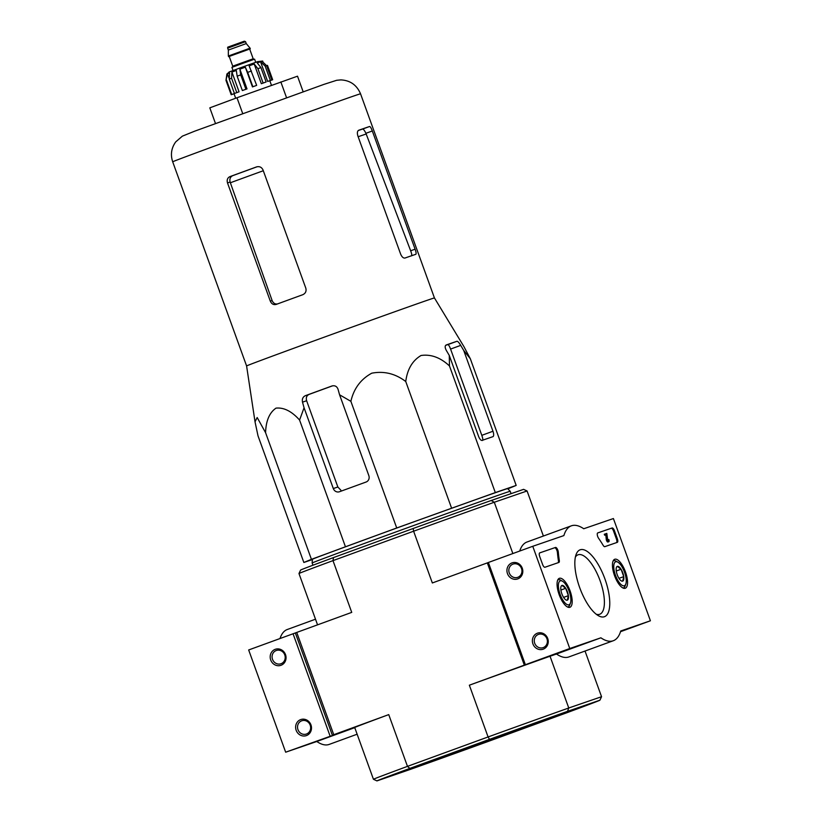 <?xml version="1.0" encoding="UTF-8"?>
<svg xmlns="http://www.w3.org/2000/svg" width="822" height="822" viewBox="0 0 822 822"><rect width="100%" height="100%" fill="white"/><g stroke="black" fill="none" stroke-linecap="round" stroke-linejoin="round"><path stroke-width="1.23" d="M312.401 559.535L303.852 562.474L311.425 559.33L396.728 527.981L495.317 492.594L516.185 485.422L507.842 488.843M312.134 562.988L312.422 559.279A103.798 0.668 -19.9 0 1 373.239 536.602A103.798 0.668 -19.9 0 1 507.616 488.617L510.215 491.289A105.329 0.678 -19.9 0 0 373.856 539.982A105.329 0.678 -19.9 0 0 312.134 562.988A105.329 0.678 -19.9 0 0 312.134 562.998L312.946 565.217M376.938 780.9L373.445 779.277A121.296 0.781 -19.9 0 1 407.476 766.371L488.083 736.954L489.501 739.348L409.829 768.416A118.584 0.771 -19.9 0 0 376.938 780.9L409.335 769.752A118.584 0.771 -19.9 0 0 487.354 741.752L567.016 712.684A118.584 0.771 -19.9 0 0 599.916 700.2L601.55 696.717L568.762 707.989L550.031 656.233L524.333 665.132L487.323 562.895L432.341 582.962L413.61 531.207L332.992 560.625L351.734 612.38L248.665 649.966L285.666 752.202L316.789 741.495A61.157 22.913 70 0 0 329.18 744.413L357.138 734.21M613.284 640.739A61.157 22.913 -110 0 1 600.892 637.81L569.769 648.517L532.759 546.291L563.882 535.584A61.157 22.913 -110 0 1 571.341 525.833A61.157 22.913 -110 0 1 583.733 528.752L613.407 518.548L650.418 620.774L620.744 630.988A61.157 22.913 -110 0 1 613.284 640.739L568.886 656.932A61.157 22.913 -110 0 1 556.494 654.014L525.381 664.721L488.371 562.484L487.323 562.895M409.829 768.416L407.476 766.371L388.734 714.616L332.345 735.217L295.345 632.981M333.753 734.683L296.742 632.447M525.741 727.717A105.329 0.678 160.1 0 0 587.463 704.701A105.329 0.678 160.1 0 0 580.168 707.064A105.329 0.678 160.1 0 0 469.3 746.766A105.329 0.678 160.1 0 0 389.392 776.4A105.329 0.678 160.1 0 0 525.741 727.717M599.916 700.2L567.519 711.349A118.584 0.771 -19.9 0 0 489.501 739.348M373.445 779.277L354.714 727.521L332.345 735.217M543.393 536.036L527.077 490.97L523.593 489.347L491.186 500.495A118.584 0.771 160.1 0 0 413.168 528.495L333.506 557.573L332.992 560.625A121.296 0.781 160.1 0 0 298.972 573.53L317.549 624.854M601.55 696.717L585.028 651.045M527.077 490.97L494.289 502.252L512.856 553.545M567.519 711.349L568.762 707.989A121.296 0.781 -19.9 0 0 488.083 736.954L469.352 685.199L524.333 665.132M333.506 557.573A118.584 0.771 160.1 0 0 300.605 570.047L298.972 573.53M491.186 500.495L494.289 502.252A121.296 0.781 160.1 0 0 413.61 531.207L413.168 528.495M550.031 656.233A121.296 0.781 160.1 0 0 469.352 685.199M388.734 714.616A121.296 0.781 160.1 0 0 354.714 727.521L285.666 752.202M402.451 771.313A105.329 0.678 160.1 0 0 488.432 740.55A105.329 0.678 160.1 0 0 574.177 709.15M434.437 297.944L360.539 93.8A99.894 0.647 -19.9 0 0 231.229 139.976A99.894 0.647 -19.9 0 0 172.692 161.8L246.59 365.944A99.894 0.647 -19.9 0 1 305.126 344.12A99.894 0.647 -19.9 0 1 434.437 297.944L463.834 346.452L470.338 358.772L463.721 350.46L460.71 345.374C459.087 342.682 457.844 341.315 457.001 341.264A109.603 0.709 160.1 0 0 446.171 344.993C444.815 345.795 444.846 347.583 446.274 350.347L449.274 355.433L449.47 365.944C440.469 357.539 430.985 354.056 421.039 355.494C412.408 360.632 407.311 369.304 405.749 381.531C395.392 373.63 384.059 370.845 371.76 373.188C360.755 379.219 353.789 388.601 350.881 401.331L339.578 394.796L338.017 389.196C336.907 386.319 334.873 385.261 331.913 386.001A109.603 0.709 160.1 0 0 305.281 395.721C302.835 396.944 301.91 399.091 302.506 402.153L304.068 407.753L299.578 420.052C291.748 411.288 283.888 407.311 276.007 408.133C269.441 412.634 265.958 420.823 265.578 432.68L257.183 417.535L255.026 421.82L258.005 435.824L303.852 562.474M265.578 432.68L311.425 559.33M299.578 420.052L345.425 546.702M350.881 401.331L396.728 527.981M304.068 407.753L333.311 488.556A5.096 4.726 -109 0 0 339.486 491.731L366.119 482.011A5.096 4.726 -109 0 0 368.821 475.589L339.578 394.796M405.749 381.531L451.597 508.181M449.47 365.944L495.317 492.594M470.338 358.772L516.185 485.422M449.274 355.433L478.527 436.225A5.096 1.911 70 0 0 482.062 440.397L492.902 436.667A5.096 1.911 70 0 0 492.912 436.667A5.096 1.911 70 0 0 492.964 431.252L463.721 350.46M358.156 136.74A92.732 0.596 -19.9 0 1 366.191 134.017L410.661 250.792C411.75 253.71 412.038 255.395 411.524 255.868M366.191 134.017L365.913 133.308C364.557 130.503 363.458 129.075 362.605 129.054A91.992 0.596 160.1 0 0 358.258 130.523M257.214 166.722A91.992 0.596 160.1 0 0 232.729 175.661C230.283 176.874 229.41 179.001 230.119 182.042L230.365 182.761A92.732 0.596 -19.9 0 1 263.297 170.74M277.908 303.821C275.319 304.469 273.387 303.369 272.103 300.523L230.365 182.761M372.315 130.975C371.225 128.057 370.311 126.567 369.581 126.506A99.894 0.647 160.1 0 0 358.741 130.236L358.741 130.236C357.293 131.047 357.005 132.948 357.868 135.938L400.653 254.142C401.907 256.998 403.355 258.293 404.999 258.026A99.894 0.647 -19.9 0 1 415.84 254.296L415.84 254.296C416.374 253.813 416.127 252.107 415.1 249.179L372.315 130.975L365.913 133.308M270.304 301.14C271.599 303.976 273.551 305.075 276.151 304.428A99.894 0.647 -19.9 0 1 289.046 299.711A99.894 0.647 -19.9 0 1 302.784 294.708C305.548 293.392 306.565 291.224 305.815 288.183L263.03 169.979C261.663 167.164 259.495 166.147 256.526 166.917A99.894 0.647 160.1 0 0 242.788 171.921A99.894 0.647 160.1 0 0 229.893 176.638C227.489 177.819 226.697 179.926 227.509 182.936L270.304 301.14L272.103 300.523M460.71 345.374L450.579 349.073C449.49 346.154 448.576 344.665 447.846 344.603A99.215 0.647 160.1 0 0 445.647 345.343M332.694 385.785A99.215 0.647 160.1 0 0 309 394.437C306.606 395.618 305.815 397.714 306.627 400.735L337.852 486.994L340.904 490.231M482.545 440.448C483.079 439.965 482.833 438.26 481.805 435.331L450.579 349.073M303.143 91.735L297.513 76.189L236.983 97.756L209.816 107.846L215.467 123.475M236.983 97.756L242.696 113.528M280.836 81.933L286.539 97.684M315.504 619.202L287.248 629.518A61.157 22.913 70 0 0 280.014 638.53M270.726 660.004A8.497 7.871 -109 0 0 284.32 662.871A8.497 7.871 -109 0 0 279.316 649.041A8.497 7.871 -109 0 0 270.726 660.004M296.167 730.285A8.497 7.871 -109 0 0 309.771 733.152A8.497 7.871 -109 0 0 304.757 719.322A8.497 7.871 -109 0 0 296.167 730.285M293.053 633.772L330.064 735.998M354.755 727.645L316.789 741.495M297.965 729.638A7.028 6.514 -109 0 0 306.37 734.046A7.028 6.514 -109 0 0 310.243 725.292A7.028 6.514 -109 0 0 301.797 720.771A7.028 6.514 -109 0 0 297.965 729.638M272.524 659.357A7.028 6.514 -109 0 0 280.929 663.765A7.028 6.514 -109 0 0 284.802 655A7.028 6.514 -109 0 0 276.356 650.479A7.028 6.514 -109 0 0 272.524 659.357M620.528 631.686L650.418 620.774M556.494 654.014L600.892 637.81M525.381 664.721L569.769 648.517M547.709 638.489A8.497 7.871 -109 0 0 534.105 635.622A8.497 7.871 -109 0 0 539.119 649.452A8.497 7.871 -109 0 0 547.709 638.489M522.268 568.197A8.497 7.871 -109 0 0 508.664 565.331A8.497 7.871 -109 0 0 513.668 579.171A8.497 7.871 -109 0 0 522.268 568.197M488.371 562.484L532.759 546.291M519.72 551.048A61.157 22.913 -110 0 1 526.953 542.027L571.341 525.833M614.455 530.765L617.343 538.749A3.401 1.274 -110 0 1 617.301 542.356A3.401 1.274 -110 0 1 617.291 542.356L604.817 546.651A3.401 1.274 -110 0 1 603.132 545.305A69.654 26.088 -110 0 0 598.601 538.297A3.401 1.274 -110 0 1 597.317 535.019A3.401 1.274 -110 0 1 597.748 532.913A3.401 1.274 -110 0 1 597.758 532.913L612.092 527.981A3.401 1.274 -110 0 1 614.455 530.765L613.561 531.084L616.449 539.068A3.401 1.274 -110 0 1 616.521 542.623M539.746 552.867L555.497 547.452A3.401 1.274 -110 0 1 557.193 548.808A3.401 1.274 -110 0 1 558.302 552.158A69.993 26.222 -110 0 0 559.299 560.378A3.401 1.274 -110 0 1 558.868 562.454A3.401 1.274 -110 0 1 558.857 562.454L544.945 567.242A3.401 1.274 -110 0 1 542.592 564.457L539.694 556.473A3.401 1.274 -110 0 1 539.735 552.867A3.401 1.274 -110 0 1 539.746 552.867L539.746 552.867M579.695 587.617A35.603 13.337 -110 0 1 576.088 554.542A35.603 13.337 -110 0 1 604.838 578.709A35.603 13.337 -110 0 1 598.416 615.719A35.603 13.337 -110 0 1 579.695 587.617M614.537 575.636A15.413 5.775 -110 0 1 614.671 559.289A15.413 5.775 -110 0 1 625.419 571.783A15.413 5.775 -110 0 1 625.244 588.254A15.413 5.775 -110 0 1 614.537 575.636M559.166 594.686A15.413 5.775 -110 0 1 559.299 578.339A15.413 5.775 -110 0 1 570.047 590.823A15.413 5.775 -110 0 1 569.872 607.304A15.413 5.775 -110 0 1 559.166 594.686M575.379 557.069A31.647 11.857 -110 0 1 578.02 554.809A31.647 11.857 -110 0 1 600.009 580.476A31.647 11.857 -110 0 1 599.721 614.27A31.647 11.857 -110 0 1 596.248 614.24M521.508 568.485A7.028 6.514 -109 0 0 513.103 564.077A7.028 6.514 -109 0 0 509.229 572.842A7.028 6.514 -109 0 0 517.675 577.363A7.028 6.514 -109 0 0 521.508 568.485M546.949 638.776A7.028 6.514 -109 0 0 538.544 634.368A7.028 6.514 -109 0 0 534.67 643.123A7.028 6.514 -109 0 0 543.116 647.644A7.028 6.514 -109 0 0 546.949 638.776M539.633 552.929L554.603 547.771A3.401 1.274 -110 0 1 556.299 549.137A3.401 1.274 -110 0 1 557.419 552.476L558.302 552.158M558.087 562.721A3.401 1.274 -110 0 0 558.415 560.696A69.993 26.222 -110 0 1 557.419 552.476M597.635 532.964L611.198 528.299A3.401 1.274 -110 0 1 613.561 531.084M606.811 533.386L607.622 539.427L608.455 540.732L608.825 539.52A2.034 0.76 -110 0 1 608.804 541.688A2.034 0.76 -110 0 1 607.828 540.948A2.034 0.76 -110 0 1 607.129 539.027L606.718 534.495L605.526 534.906L605.177 533.951L606.811 533.386M608.804 541.688L607.91 542.006A2.034 0.76 -110 0 1 606.934 541.277A2.034 0.76 -110 0 1 606.246 539.355L605.835 534.824L604.643 535.235L604.293 534.269L605.177 533.951M604.643 535.235L605.526 534.906M605.835 534.824L606.718 534.495M606.246 539.355L607.129 539.027M607.746 539.91L608.465 539.643M616.253 570.9A7.85 2.939 -110 0 1 616.418 567.427A7.85 2.939 -110 0 1 617.332 566.379L621.072 569.245L623.744 576.623L622.665 581.133A7.85 2.939 -110 0 1 621.34 580.907A7.85 2.939 -110 0 1 618.925 578.277A7.85 2.939 -110 0 1 616.253 570.9M617.332 566.379A7.85 2.939 -110 0 1 621.072 569.245A7.85 2.939 -110 0 1 623.744 576.623A7.85 2.939 -110 0 1 622.665 581.133M624.34 585.737A12.741 4.778 -110 0 1 614.702 572.852A12.741 4.778 -110 0 1 617.815 562.145A12.741 4.778 -110 0 1 624.484 572.122A12.741 4.778 -110 0 1 625.809 584.052A12.741 4.778 -110 0 1 624.34 585.737M625.809 584.052L625.1 585.963A14.436 5.405 -110 0 1 623.466 587.864A14.436 5.405 -110 0 1 623.436 587.874A14.436 5.405 -110 0 1 622.963 587.977M613.109 560.974A14.436 5.405 -110 0 1 613.572 560.738A14.436 5.405 -110 0 1 616.048 561.138L617.815 562.145M618.976 578.359L623.744 576.623M616.264 570.992L621.072 569.245M560.881 589.949A7.85 2.939 -110 0 1 561.046 586.466A7.85 2.939 -110 0 1 561.95 585.428L565.7 588.285L568.372 595.662L567.293 600.183A7.85 2.939 -110 0 1 565.968 599.957A7.85 2.939 -110 0 1 563.553 597.327A7.85 2.939 -110 0 1 560.881 589.949M561.95 585.428A7.85 2.939 -110 0 1 565.7 588.285A7.85 2.939 -110 0 1 568.372 595.662A7.85 2.939 -110 0 1 567.293 600.183M568.958 604.787A12.741 4.778 -110 0 1 559.33 591.891A12.741 4.778 -110 0 1 562.443 581.195A12.741 4.778 -110 0 1 569.112 591.172A12.741 4.778 -110 0 1 570.437 603.091A12.741 4.778 -110 0 1 568.958 604.787M570.437 603.091L569.728 605.002A14.436 5.405 -110 0 1 568.094 606.913A14.436 5.405 -110 0 1 568.064 606.924A14.436 5.405 -110 0 1 567.591 607.026M557.737 580.013A14.436 5.405 -110 0 1 558.2 579.777A14.436 5.405 -110 0 1 560.666 580.188L562.443 581.195M563.604 597.409L568.372 595.662M560.892 590.042L565.7 588.285M245.552 41.665L244.309 41.192L230.725 46.083C225.392 48.025 228.886 46.7 227.663 48.138L245.552 41.665L246.251 43.587L228.352 50.06L228.341 56.019L229.009 56.523M246.251 43.587L250.073 48.159L228.341 56.019M249.878 48.971L228.578 56.656M255.734 62.297L254.594 59.163L243.23 63.191L231.917 67.373L233.047 70.507M239.87 69.171L247.001 88.889L245.912 89.259L240.712 74.884L239.87 69.171L245.326 67.188L252.467 86.906L256.659 85.365L249.128 65.822L254.193 64.003L261.334 83.71L266.133 81.974L260.934 67.599L257.224 62.924L260.543 61.753L267.684 81.46L271.805 79.991L266.595 65.616L261.992 61.26L262.68 61.044L257.615 61.64L238.976 68.329C224.498 73.959 231.804 70.25 226.903 73.99L225.978 80.351L227.437 73.764L228.845 77.658M236.777 92.609L231.578 78.234L231.927 72.079L239.058 91.797L234.424 93.482L229.225 79.107L229.574 72.953L227.437 73.764M245.912 89.259L242.367 90.554L237.157 76.179L236.315 70.466L231.927 72.079M245.326 67.188L247.658 72.367L251.45 70.99M254.193 64.003L257.903 68.678L260.934 67.599M260.543 61.753L265.157 66.109L266.595 65.616M232.051 94.468L234.054 93.77L232.04 94.427M234.558 93.441L231.188 94.736L225.978 80.351M231.712 94.509L226.502 80.135M256.659 85.365L252.857 86.742L247.658 72.367M266.133 81.974L263.112 83.053L257.903 68.678M271.805 79.991L270.356 80.484L265.157 66.109M272.678 79.724L269.822 80.751L272.678 79.724L267.469 65.349M231.188 94.736L234.568 93.482M234.424 93.482L239.058 91.797M242.367 90.554L247.001 88.889M263.112 83.053L261.334 83.71M270.356 80.484L267.684 81.46M369.581 126.506L362.605 129.054M415.1 249.179L410.661 250.792M232.729 175.661L229.893 176.638M230.119 182.042L227.509 182.936M457.001 341.264L447.846 344.603M309 394.437L305.281 395.721M306.627 400.735L302.506 402.153M492.964 431.252L481.805 435.331M337.852 486.994L333.311 488.556M554.603 547.771L555.497 547.452M558.415 560.696L559.299 560.378M616.449 539.068L617.343 538.749M611.198 528.299L612.092 527.981M241.123 42.405L231.537 45.878M249.919 48.94L228.958 56.523M249.929 48.93L228.948 56.533M249.775 49.341L253.186 58.773L232.739 66.171L229.328 56.749M229.225 79.107L231.578 78.234M237.157 76.179L240.712 74.884M511.068 493.652L510.215 491.289M360.539 93.8C356.769 84.995 350.203 80.371 340.853 79.898L336.681 80.289L323.909 84.389L194.804 131.13L182.371 136.144L175.733 141.877C171.346 148.001 170.329 154.639 172.692 161.8M246.59 365.944L254.984 421.511M227.663 48.138L228.352 50.06M250.073 48.159L250.299 48.796M253.186 58.773L254.173 59.307M232.328 67.219L232.739 66.171M234.034 93.698L235.678 98.239M262.68 61.044L262.876 61.568M269.811 80.72L271.466 85.313"/></g></svg>
